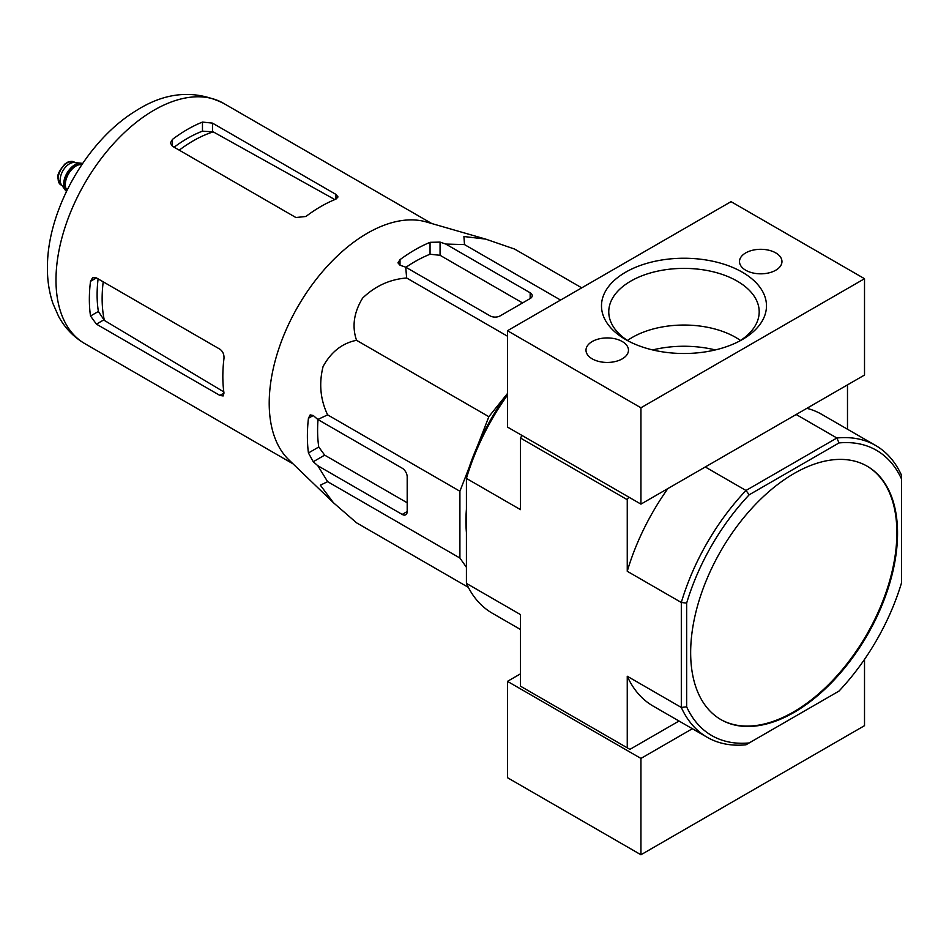 <?xml version="1.0" encoding="UTF-8"?>
<svg xmlns="http://www.w3.org/2000/svg" width="949" height="949" viewBox="0 0 949 949"><rect width="100%" height="100%" fill="white"/><g stroke="black" fill="none" stroke-linecap="round" stroke-linejoin="round"><path stroke-width="1.42" d="M477.477 445.959L488.842 416.694L507.466 393.515M466.422 567.288L459.909 558.036L459.909 491.238L469.067 467.632M466.422 532.531A144.165 83.239 -60 0 1 466.422 509.233M628.76 497.086L627.253 499.684L520.479 438.035L520.479 509.637L466.422 478.426L466.422 475.959A164.699 95.09 120 0 1 507.466 393.645M521.974 435.437L520.479 438.035M686.649 706.827L681.311 707.444L681.311 602.485L686.649 603.101L686.649 706.827A164.699 95.09 -60 0 0 749.188 742.937L745.985 744.787A168.471 97.273 -60 0 1 707.195 737.29A168.471 97.273 -60 0 1 681.311 707.444L627.253 676.234L627.253 747.824L629.922 749.366L679.021 721.026M627.253 747.824L520.479 686.174L520.479 614.584L466.422 583.374L466.422 478.426A168.471 97.273 120 0 1 507.466 395.128M690.658 652.651A146.288 84.461 120 0 0 720.955 719.627A146.288 84.461 120 0 0 794.099 712.379A146.288 84.461 120 0 0 889.676 583.469A146.288 84.461 120 0 0 867.244 466.244A146.288 84.461 120 0 0 754.514 505.437A146.288 84.461 120 0 0 690.658 652.651M749.188 742.937L839.011 691.074A164.699 95.09 -60 0 0 901.55 582.757L901.55 475.342A168.471 97.273 -60 0 0 875.666 445.496L821.609 414.286A168.471 97.273 120 0 0 806.852 408.331M686.649 603.101A164.699 95.09 -60 0 1 749.188 494.797L839.011 442.934A164.699 95.09 -60 0 1 901.55 479.031M627.253 499.684L627.253 571.274L681.311 602.485A168.471 97.273 -60 0 1 745.985 490.479L705.273 466.979M749.188 494.797L745.985 490.479L836.876 437.999L796.164 414.499M847.493 429.221L847.493 384.867M466.422 583.374A168.471 97.273 120 0 0 492.306 613.22L520.479 629.495M627.253 676.234A168.471 97.273 120 0 0 653.137 706.08L707.195 737.29M839.011 442.934L836.876 437.999A168.471 97.273 -60 0 1 875.666 445.496M667.894 488.557A168.471 97.273 120 0 0 627.253 571.274M720.623 719.437A146.288 84.461 120 0 0 793.435 711.999A146.288 84.461 120 0 0 888.916 583.386A146.288 84.461 120 0 0 866.911 466.054M581.749 287.844L514.595 249.065L485.674 239.101L463.907 236.526L464.5 244.593L560.574 300.062M464.5 244.593L445.769 244.059L440.063 242.102L430.051 242.327A152.231 87.889 120 0 0 400.015 259.658L397.939 262.849L400.015 265.222L405.721 267.167L406.647 277.986C389.849 279.314 375.163 286.029 362.601 298.116C353.847 312.47 351.83 326.527 356.551 340.311C342.304 343.111 331.154 351.854 323.075 366.539C318.828 383.491 320.347 399.6 327.63 414.867L317.796 419.47L313.253 415.508L310.169 414.891L308.437 418.284A152.231 87.889 120 0 0 308.437 452.958L313.253 461.736L317.796 465.71L327.63 481.665L320.347 485.176L333.455 502.745L356.551 522.816L468.343 587.36M327.63 481.665L459.909 558.036M317.796 465.71L402.186 514.429A7.082 4.093 -120 0 0 405.721 514.773A7.082 4.093 -120 0 0 407.192 511.535L407.192 476.861A7.082 4.093 -120 0 0 402.186 468.189L317.796 419.47M327.63 414.867L459.909 491.238M356.551 340.311L488.842 416.694M406.647 277.986L507.466 336.195M405.721 267.167L490.111 315.898A7.082 4.093 0 0 0 500.123 315.898L530.159 298.555A7.082 4.093 0 0 0 532.223 295.673A7.082 4.093 0 0 0 530.159 292.778L445.769 244.059M179.231 150.167A128.791 74.366 -60 0 1 213.228 131.864L202.469 131.152A127.759 73.761 120 0 0 174.118 147.214M213.228 131.864L333.989 199.088M223.822 391.901L104.366 320.418A128.791 74.366 -60 0 1 103.216 281.829M98.103 278.876A127.759 73.761 120 0 0 98.376 311.462L104.366 320.418M172.445 146.241L295.91 217.523L305.91 216.479A138.744 80.107 -60 0 1 335.946 199.136L338.022 196.953L335.946 194.403L212.481 123.121L202.469 122.077A138.744 80.107 120 0 0 172.445 139.408L170.369 143.014L172.445 146.241L172.445 139.408M96.418 324.143L219.883 395.425L223.134 395.947L223.988 393.064A138.744 80.107 -60 0 1 223.988 358.39C224.213 354.44 222.849 351.367 219.883 349.185L96.418 277.903L92.587 277.725L90.511 281.319A138.744 80.107 120 0 0 90.511 316.005L96.418 324.143L103.643 319.979M522.567 302.933L440.063 255.305L430.051 254.237A137.795 79.562 120 0 0 405.947 267.298M318.022 419.6A137.795 79.562 120 0 0 318.757 447.003L324.677 455.14L407.192 502.78M332.814 502.14L288.84 459.814A138.744 80.107 -60 0 1 270.168 418.414A138.744 80.107 -60 0 1 317.417 277.808A138.744 80.107 -60 0 1 426.184 221.924L485.674 239.101M740.493 340.477A73.097 42.207 0 0 0 735.677 337.405A73.097 42.207 0 0 0 627.479 340.477M864.515 278.709L731.038 201.651L507.466 330.727L640.943 407.785L864.515 278.709L864.515 375.045L640.943 504.121L640.943 407.785M640.943 504.121L507.466 427.062L507.466 330.727M625.652 339.552L625.652 339.552A82.492 47.628 180 0 1 625.652 272.197A82.492 47.628 180 0 1 742.32 272.197A82.492 47.628 180 0 1 742.32 339.552A82.492 47.628 180 0 1 625.652 339.552M622.247 341.521A21.234 12.266 0 0 0 599.116 338.864A21.234 12.266 0 0 0 585.996 350.181A21.234 12.266 0 0 0 607.241 362.447A21.234 12.266 0 0 0 628.475 350.181A21.234 12.266 0 0 0 622.247 341.521M775.748 252.897A21.234 12.266 0 0 0 752.604 250.239A21.234 12.266 0 0 0 739.496 261.568A21.234 12.266 0 0 0 760.73 273.822A21.234 12.266 0 0 0 781.964 261.568A21.234 12.266 0 0 0 775.748 252.897M628.345 341.035A75.22 43.429 180 0 1 608.784 312.779A75.22 43.429 180 0 1 683.98 268.389A75.22 43.429 180 0 1 759.176 312.779A75.22 43.429 180 0 1 739.627 341.035M520.479 673.849L507.466 681.358L507.466 777.694L640.943 854.752L864.515 725.677L864.515 659.401M507.466 681.358L640.943 758.429L692.367 728.725M640.943 854.752L640.943 758.429M82.527 163.619A16.05 9.265 120 0 0 80.689 163.145L74.188 162.552A13.215 7.628 120 0 0 64.84 167.937A13.215 7.628 120 0 0 60.167 179.99A13.215 7.628 120 0 0 61.424 184.664L65.184 190.002A16.05 9.265 120 0 0 66.513 191.354M80.689 163.145A16.05 9.265 120 0 0 69.336 169.681A16.05 9.265 120 0 0 63.654 184.32A16.05 9.265 120 0 0 65.184 190.002M82.444 163.726A16.05 9.265 120 0 0 70.582 169.385A16.05 9.265 120 0 0 64.33 184.699A16.05 9.265 120 0 0 66.572 191.224M84.722 343.574A138.744 80.107 -60 0 1 84.722 183.371A138.744 80.107 -60 0 1 223.454 103.275C194.569 89.336 165.316 91.899 135.683 110.962C87.284 140.416 48.233 208.495 47.45 265.008C47.082 278.745 48.921 291.616 52.966 303.585L58.577 316.349C64.84 327.903 73.547 336.978 84.722 343.574L293.016 463.836M335.946 199.136L335.946 194.403M212.481 131.46L212.481 123.121M202.469 131.152L202.469 122.077M90.511 281.319L96.418 277.903M90.511 316.005L98.376 311.462M219.883 395.425L223.988 393.064M430.051 254.237L430.051 242.327M400.015 265.222L400.015 259.658M308.437 418.284L313.253 415.508M308.437 452.958L318.757 447.003M313.253 461.736L324.677 455.14M440.063 255.305L440.063 242.102M530.159 298.555L530.159 292.778M402.186 514.429L407.192 511.535M652.651 349.932A80.226 46.311 180 0 1 715.321 349.932M58.15 178.827A13.215 7.628 120 0 0 60.89 184.877L57.806 178.341C57.035 175.15 59.443 170.334 65.03 163.88L68.055 162.006L74.105 161.982A13.215 7.628 120 0 0 63.915 165.529A13.215 7.628 120 0 0 58.15 178.827M82.172 164.13A15.575 8.992 120 0 0 70.689 169.693A15.575 8.992 120 0 0 64.662 184.509A15.575 8.992 120 0 0 66.786 190.785M81.828 164.652A15.101 8.719 120 0 0 70.914 170.44A15.101 8.719 120 0 0 65.327 184.509A15.101 8.719 120 0 0 67.059 190.239M431.759 223.537L223.454 103.275M60.89 184.877L62.029 185.53M74.105 161.982L75.244 162.647"/></g></svg>
